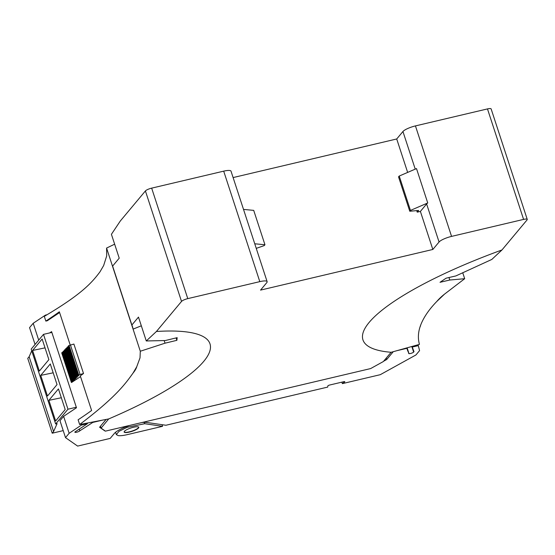 <?xml version="1.0" encoding="UTF-8"?>
<svg xmlns="http://www.w3.org/2000/svg" width="555" height="555" viewBox="0 0 555 555"><rect width="100%" height="100%" fill="white"/><g stroke="black" fill="none" stroke-linecap="round" stroke-linejoin="round"><path stroke-width="0.83" d="M420.523 326.035L420.232 326.382M462.724 272.706L464.688 278.707L444.506 294.143L436.868 301.393C430.576 307.852 425.838 314.262 422.639 320.63C418.401 329.053 417.339 336.968 419.448 344.371L391.067 352.314L383.366 361.534L370.636 368.575L105.422 431.145L101.093 428.127L108.69 418.935A185.793 42.693 161.9 0 0 206.113 338.501A185.793 42.693 161.9 0 0 156.427 331.481L181.527 301.434A5.307 1.221 161.9 0 1 187.777 298.625L259.802 281.635A10.614 2.442 161.9 0 1 267.128 281.649A10.614 2.442 161.9 0 1 266.768 282.655L260.545 290.105L432.831 249.466L439.06 242.008A10.614 2.442 161.9 0 1 451.562 236.395L523.587 219.398A5.307 1.221 161.9 0 1 527.25 219.412A5.307 1.221 161.9 0 1 527.07 219.912L501.97 249.958A185.793 42.693 161.9 0 0 366.834 345.231A185.793 42.693 161.9 0 0 391.171 352.286M267.128 281.649L231.012 171.162A10.614 2.442 161.9 0 0 223.693 171.148L151.661 188.138A5.307 1.221 161.9 0 0 145.41 190.941L120.31 220.994L111.416 234.307L119.221 258.172L112.616 266.074L131.875 325.001L138.479 317.099L146.277 340.957L156.427 331.481M233.107 177.572L396.714 138.972L402.944 131.514L415.237 169.129M527.25 219.412L491.133 108.919A5.307 1.221 161.9 0 0 487.477 108.912L415.445 125.909A10.614 2.442 161.9 0 0 402.944 131.514M464.688 278.707L449.779 280.025L440.025 282.301L446.081 278.194L455.842 275.939L491.827 259.435L501.97 249.958M448.967 277.528L449.779 280.025M114.649 244.179L106.581 248.064L106.699 255.91L103.653 265.54L99.969 271.853C91.721 282.932 81.405 294.421 44.303 316.364L45.85 321.095L47.293 320.755L59.6 312.548M420.392 211.406L417.228 212.149L418.637 210.463L409.77 211.247L398.539 176.872L399.232 176.046L416.5 168.588L427.738 202.963A10.614 2.442 161.9 0 0 426.615 203.949L420.392 211.406L432.831 249.466M396.714 138.972L407.647 172.411M416.729 210.629L417.228 212.149M68.445 346.16A1.609 0.368 161.9 0 1 68.314 346.07A1.609 0.368 161.9 0 1 68.369 345.918A1.609 0.368 161.9 0 1 69.091 345.467L73.891 344.051L83.521 373.515A345.043 79.289 161.9 0 1 80.295 375.874L91.61 410.492A345.043 79.289 161.9 0 1 78.109 419.802L79.656 424.533L108.69 418.935M100.462 426.205L101.093 428.127M79.656 424.533C115.142 397.644 124.917 384.511 133.047 373.071L136.738 366.758L140.02 357.85L140.304 351.239L165.022 343.184L176.879 340.326L177.163 337.655L165.314 340.541L146.277 340.957M45.85 321.095A345.043 79.289 161.9 0 0 59.35 311.792L70.194 344.974M106.581 248.064L113.81 270.188A345.057 79.289 161.9 0 0 113.574 269.008M113.81 270.188L140.304 351.239M31.739 350.815L29.137 356.719L27.75 358.377L52.212 433.212L63.215 430.618M76.312 407.238L67.967 409.208L43.505 334.367L31.184 349.116L55.646 423.958L57.109 423.611L53.592 431.554L52.212 433.212M43.505 334.367L51.851 332.403M399.232 176.046L410.464 210.421L427.738 202.963M409.77 211.247L410.464 210.421M256.25 248.369L264.256 245.581L264.95 244.748L254.752 243.784M264.95 244.748L253.711 210.38L243.513 209.408M141.324 325.799L133.075 329.115A345.057 79.289 161.9 0 0 132.416 326.451A345.057 79.289 161.9 0 0 131.875 325.001M67.967 409.208L55.646 423.958M164.162 340.555L165.022 343.184M176.088 337.919L176.879 340.326M39.329 371.073L32.585 350.448L42.138 339.015L48.875 359.64L39.329 371.073M47.48 396.02L40.737 375.395L50.29 363.962L57.033 384.587L47.48 396.02M55.632 420.967L48.889 400.342L58.441 388.909L65.185 409.535L55.632 420.967M53.592 431.554L29.137 356.719M45.024 347.86L32.585 350.448M53.176 372.807L40.737 375.395M61.334 397.748L48.889 400.342M124.126 431.922A7.694 1.769 161.9 0 0 130.911 431.408A7.694 1.769 161.9 0 0 138.445 427.745A7.694 1.769 161.9 0 0 138.722 427.149M49.693 332.91L51.601 331.64L76.479 407.752L63.617 416.333L59.975 420.697L65.511 437.638L77.624 446.088L110.195 438.401L114.351 433.434A18.579 4.267 161.9 0 1 128.906 425.74L129.044 425.574M104.971 430.992L99.595 427.239L106.13 419.42M65.511 437.638L69.153 433.275L81.398 425.109L87.447 423.68L74.946 431.956A2.657 0.61 161.9 0 0 74.856 432.206A2.657 0.61 161.9 0 0 77.124 432.095A2.657 0.61 161.9 0 0 79.816 430.805L79.851 430.756A356.761 81.98 161.9 0 0 92.754 422.431L102.946 420.024M341.88 382.145L342.366 383.63L380.272 374.687L415.924 354.964L419.566 350.6L418.303 345.626L412.254 347.048L412.046 346.417M396.756 350.704L406.947 348.304A356.754 81.98 161.9 0 0 407.356 349.733A356.754 81.98 161.9 0 0 408.848 353.14L408.771 353.237A2.657 0.61 161.9 0 0 408.681 353.486A2.657 0.61 161.9 0 0 410.95 353.375A2.657 0.61 161.9 0 0 413.642 352.085L413.995 351.655L412.254 347.048M386.266 358.058L386.738 359.494L393.252 351.697M386.738 359.494L383.637 361.215M142.864 422.313L142.725 422.48A18.579 4.267 161.9 0 1 146.853 422.473L165.924 425.255L327.762 387.071L327.832 385.968A1.596 0.368 161.9 0 1 329.767 385.004L343.684 381.722A1.596 0.368 161.9 0 1 344.787 381.722A1.596 0.368 161.9 0 1 344.572 382.013L342.366 383.63M35.062 344.482L29.554 327.637L33.203 323.274L45.448 315.108L45.607 315.601M47.113 314.713L45.448 315.108M418.303 345.626L418.026 344.766M406.808 347.881L406.947 348.304M407.106 347.798L408.848 353.14M92.616 422.008L92.754 422.431M79.275 428.98L79.851 430.756M33.203 323.274L38.704 340.118M81.398 425.109L81.113 424.249M83.521 373.515L78.72 374.93A1.609 0.368 161.9 0 0 77.998 375.381A1.609 0.368 161.9 0 0 77.95 375.534A1.609 0.368 161.9 0 0 78.13 375.638L78.713 375.721L77.402 376.304A1.637 0.375 161.9 0 0 76.68 376.762A1.623 0.375 161.9 0 0 76.625 376.873A1.609 0.368 161.9 0 0 76.632 376.907A1.609 0.368 161.9 0 0 76.819 377.012L77.395 377.095L76.091 377.677A1.609 0.368 161.9 0 0 75.369 378.128A1.609 0.368 161.9 0 0 75.314 378.281A1.609 0.368 161.9 0 0 75.501 378.385L76.077 378.468L74.772 379.051A1.609 0.368 161.9 0 0 74.051 379.502A1.609 0.368 161.9 0 0 73.995 379.655A1.609 0.368 161.9 0 0 74.183 379.759L74.758 379.842L73.454 380.425A1.609 0.368 161.9 0 0 72.733 380.876A1.609 0.368 161.9 0 0 72.677 381.028A1.609 0.368 161.9 0 0 72.865 381.125L73.44 381.216L72.136 381.798A1.609 0.368 161.9 0 0 71.415 382.249A1.609 0.368 161.9 0 0 71.366 382.402A1.609 0.368 161.9 0 0 71.546 382.499L80.544 376.63M63.617 416.333L69.153 433.275M87.447 423.68L87.239 423.049M68.466 346.528L67.772 346.84A1.637 0.375 161.9 0 0 67.051 347.298A1.623 0.375 161.9 0 0 66.995 347.409A1.609 0.368 161.9 0 0 66.995 347.444A1.609 0.368 161.9 0 0 67.016 347.472M67.148 347.902L66.454 348.214A1.609 0.368 161.9 0 0 65.733 348.665A1.609 0.368 161.9 0 0 65.684 348.817A1.609 0.368 161.9 0 0 65.816 348.908M65.837 349.275L65.143 349.588A1.609 0.368 161.9 0 0 64.422 350.038A1.609 0.368 161.9 0 0 64.366 350.191A1.609 0.368 161.9 0 0 64.498 350.281M64.519 350.649L63.825 350.961A1.609 0.368 161.9 0 0 63.103 351.412A1.609 0.368 161.9 0 0 63.048 351.565A1.609 0.368 161.9 0 0 63.18 351.655M63.201 352.023L62.507 352.335A1.609 0.368 161.9 0 0 61.785 352.786A1.609 0.368 161.9 0 0 61.73 352.938A1.609 0.368 161.9 0 0 61.862 353.029M70.409 344.877L80.045 374.341M67.772 346.84L77.402 376.304M66.995 347.409L76.625 376.873M138.521 427.995A7.694 1.769 161.9 0 0 138.785 427.267A7.694 1.769 161.9 0 0 132.208 427.586A7.694 1.769 161.9 0 0 124.41 431.325A7.694 1.769 161.9 0 0 124.147 432.047A7.694 1.769 161.9 0 0 130.723 431.735A7.694 1.769 161.9 0 0 138.521 427.995M162.559 426.316L144.723 423.708L127.102 427.322L118.957 431.339L116.328 434.607L118.208 435.613C120.289 435.883 123.321 435.557 127.31 434.627L162.559 426.316L162.032 424.686M444.506 294.143A110.348 25.357 161.9 0 0 436.868 301.393M487.477 108.912L523.587 219.398M415.445 125.909L451.562 236.395M426.615 203.949L439.06 242.008M223.693 171.148L259.802 281.635M151.661 188.138L187.777 298.625M145.41 190.941L181.527 301.434M133.047 373.071A110.348 25.357 161.9 0 0 136.738 366.758M411.81 346.486L413.642 352.085M344.44 381.611L344.572 382.013M79.226 429.008L79.816 430.805M69.091 345.467L78.72 374.93M68.369 345.918L77.998 375.381M67.051 347.298L76.68 376.762M66.454 348.214L76.091 377.677M65.733 348.665L75.369 378.128M65.143 349.588L74.772 379.051M64.422 350.038L74.051 379.502M63.825 350.961L73.454 380.425M63.103 351.412L72.733 380.876M62.507 352.335L72.136 381.798M61.785 352.786L71.415 382.249M144.286 422.376L144.723 423.708M68.314 346.07L77.95 375.534M66.995 347.444L76.632 376.907M65.684 348.817L75.314 378.281M64.366 350.191L73.995 379.655M63.048 351.565L72.677 381.028M61.73 352.938L71.366 382.402M115.565 432.269L116.328 434.607"/></g></svg>
